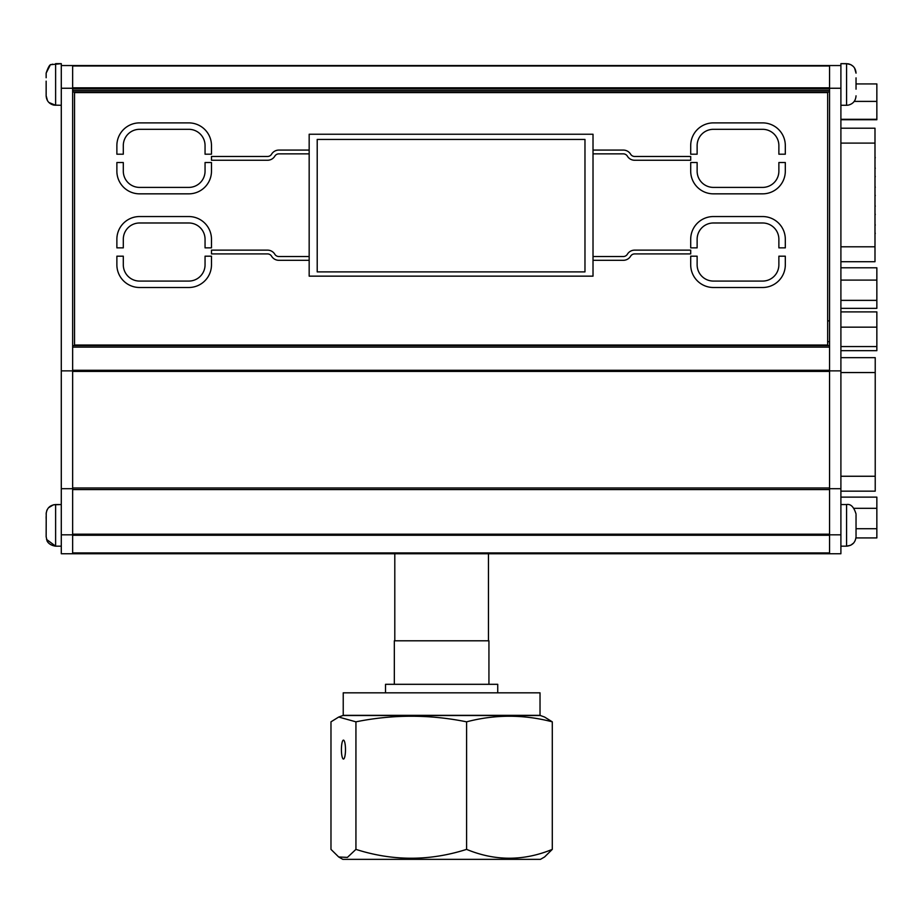 <?xml version="1.0" encoding="UTF-8"?>
<svg xmlns="http://www.w3.org/2000/svg" width="923" height="923" viewBox="0 0 923 923"><rect width="100%" height="100%" fill="white"/><g stroke="black" fill="none" stroke-linecap="round" stroke-linejoin="round"><path stroke-width="1.38" d="M840.899 357.651L875.223 357.651L875.223 491.151L840.899 491.151L875.223 491.151M875.258 233.542C875.258 231.396 875.258 231.396 875.258 233.542L874.992 232.377M875.258 195.688C875.258 193.553 875.258 193.553 875.258 195.688L874.992 194.534M875.258 225.154C875.258 223.02 875.258 223.02 875.258 225.154L874.992 224.001M875.258 187.311C875.258 185.177 875.258 185.177 875.258 187.311L874.992 186.158M875.258 157.845C875.258 155.71 875.258 155.71 875.258 157.845L874.992 156.691M875.258 168.39C875.258 166.255 875.258 166.255 875.258 168.39L874.992 167.236M875.258 206.233C875.258 204.098 875.258 204.098 875.258 206.233L874.992 205.079M875.258 176.766C875.258 174.632 875.258 174.632 875.258 176.766L874.992 175.612M875.258 214.609C875.258 212.475 875.258 212.475 875.258 214.609L874.992 213.455M874.992 128.205L840.899 128.205L874.992 128.205L874.992 261.705L840.899 261.705L874.992 261.705M61.287 534.821L72.64 534.821L72.64 553.742L61.287 553.742L61.287 65.545L829.546 65.545L829.546 553.742L840.899 553.742L840.899 534.821L829.546 534.821L829.546 525.36M61.287 88.25L72.64 88.25L72.64 65.545L840.899 65.545L840.899 534.821M61.287 370.873L72.64 370.873L72.64 84.466M61.287 488.705L72.64 488.705L72.64 370.873M72.64 525.36L72.64 488.705M840.899 488.705L829.546 488.705M840.899 370.873L829.546 370.873M840.899 88.25L829.546 88.25L829.546 84.466M72.64 553.742L829.546 553.742M829.546 552.912L829.546 535.271L72.64 535.271L72.64 552.912L829.546 552.912M72.64 370.296L72.64 534.198L829.546 534.198L829.546 347.117L72.64 347.117L72.64 370.296L829.546 370.296M72.64 345.594L829.546 345.594M72.64 92.035L829.546 92.035M829.546 90.523L829.546 88.885L72.64 88.885L72.64 90.523L829.546 90.523M829.546 87.812L829.546 65.995L72.64 65.995L72.64 87.812L829.546 87.812M856.036 514.746L856.036 532.502M856.036 526.675L856.036 535.975M856.036 516.245L856.036 519.707M840.899 105.28L846.576 105.28L846.576 63.652L840.899 63.652L840.899 65.545M856.036 89.173L856.036 77.878L856.036 89.173M856.036 73.159L856.036 73.113C855.679 68.152 853.094 65.048 848.272 63.802L840.899 63.652M46.15 73.171L46.15 77.74L46.15 73.113L50.027 65.475M47.535 100.757L46.15 95.819L46.15 81.155M61.287 65.545L61.287 63.652L55.611 63.652L55.611 105.28L48.896 102.488M61.287 105.28L53.915 105.13C49.092 103.895 46.508 100.792 46.15 95.819L46.15 92.958M46.15 90.166L46.15 85.839M48.538 507.731L53.476 504.789L61.287 504.546L55.611 504.546L55.611 546.174C47.465 544.951 46.577 539.447 47.015 540.682L46.15 536.713L46.231 512.761M46.15 518.484L46.15 516.557M840.899 497.128L876.85 497.128L876.85 508.319L854.133 508.319M876.85 508.319L876.85 537.924L855.956 537.924M876.85 528.717L856.036 528.717M840.899 311.893L876.85 311.893L876.85 350.671L840.899 350.671M876.85 346.552L840.899 346.552M876.85 327.157L840.899 327.157M840.899 308.351L876.85 308.351L876.85 267.797L840.899 267.797M876.85 300.367L840.899 300.367M876.85 280.096L840.899 280.096M856.036 83.924L876.85 83.924L876.85 119.736L840.899 119.736M876.85 119.298L840.899 119.298M876.85 101.392L854.213 101.392M394.802 640.793L394.802 553.742M488.936 684.312L488.936 640.793L394.329 640.793L394.329 684.312M497.739 692.827L497.739 684.312L385.526 684.312L385.526 692.827M540.024 715.533L343.229 715.533M338.695 717.044L342.848 715.533L540.417 715.533L544.57 717.044L552.289 721.832C523.653 714.367 495.086 714.367 466.588 721.832C429.703 714.367 392.817 714.367 355.932 721.832L338.695 717.044L330.976 721.832L330.976 849.379L338.695 856.971L347.406 857.398L355.932 849.379L355.932 721.832M341.418 749.591A9.461 2.031 -90 0 0 343.46 759.052A9.461 2.031 -90 0 0 345.49 749.591A9.461 2.031 -90 0 0 343.46 740.131A9.461 2.031 -90 0 0 341.418 749.591M355.932 849.379C392.725 861.182 429.61 861.182 466.588 849.379L466.588 721.832M466.588 849.379C495.063 861.171 523.629 861.171 552.289 849.379L552.289 721.832M552.289 849.379L544.57 856.971L540.451 859.348L342.814 859.348L338.695 856.971M343.229 715.337L540.024 715.337L540.024 692.827L343.229 692.827L343.229 715.337M317.212 139.442L317.212 271.893L584.974 271.893L584.974 139.442L317.212 139.442M762.606 129.312A16.268 16.268 0 0 1 778.874 145.592L778.874 154.199L785.311 154.199L785.311 145.592A22.706 22.706 0 0 0 762.606 122.886L713.41 122.886A22.706 22.706 0 0 0 690.704 145.592L690.704 154.199L697.13 154.199L697.13 145.592A16.268 16.268 0 0 1 713.41 129.312L762.606 129.312M690.704 156.472L634.643 156.472A4.73 4.73 0 0 1 630.755 154.429A8.515 8.515 0 0 0 623.325 150.08L593.016 150.08L593.016 153.864L623.325 153.864A4.73 4.73 0 0 1 627.513 156.391A8.515 8.515 0 0 0 634.643 160.256L690.704 160.256L690.704 156.472M690.704 250.133L634.643 250.133A8.515 8.515 0 0 0 627.513 253.998A4.73 4.73 0 0 1 623.325 256.525L593.016 256.525L593.016 260.309L623.325 260.309A8.515 8.515 0 0 0 630.755 255.959A4.73 4.73 0 0 1 634.643 253.917L690.704 253.917L690.704 250.133M211.482 253.917L267.543 253.917A4.73 4.73 0 0 1 271.431 255.959A8.515 8.515 0 0 0 278.861 260.309L309.17 260.309L309.17 256.525L278.861 256.525A4.73 4.73 0 0 1 274.673 253.998A8.515 8.515 0 0 0 267.543 250.133L211.482 250.133L211.482 253.917M211.482 160.256L267.543 160.256A8.515 8.515 0 0 0 274.673 156.391A4.73 4.73 0 0 1 278.861 153.864L309.17 153.864L309.17 150.08L278.861 150.08A8.515 8.515 0 0 0 271.431 154.429A4.73 4.73 0 0 1 267.543 156.472L211.482 156.472L211.482 160.256M593.016 150.08L593.016 134.239L309.17 134.239L309.17 150.08M309.17 153.864L309.17 256.525M309.17 260.309L309.17 276.15L593.016 276.15L593.016 260.309M593.016 256.525L593.016 153.864M762.606 287.503A22.706 22.706 0 0 0 785.311 264.797L785.311 256.19L778.874 256.19L778.874 264.797A16.268 16.268 0 0 1 762.606 281.077L713.41 281.077A16.268 16.268 0 0 1 697.13 264.797L697.13 256.19L690.704 256.19L690.704 264.797A22.706 22.706 0 0 0 713.41 287.503L762.606 287.503M139.581 281.077A16.268 16.268 0 0 1 123.301 264.797L123.301 256.19L116.875 256.19L116.875 264.797A22.706 22.706 0 0 0 139.581 287.503L188.777 287.503A22.706 22.706 0 0 0 211.482 264.797L211.482 256.19L205.056 256.19L205.056 264.797A16.268 16.268 0 0 1 188.777 281.077L139.581 281.077M827.654 92.6L74.532 92.6L74.532 345.029L827.654 345.029L827.654 92.6M139.581 122.886A22.706 22.706 0 0 0 116.875 145.592L116.875 154.199L123.301 154.199L123.301 145.592A16.268 16.268 0 0 1 139.581 129.312L188.777 129.312A16.268 16.268 0 0 1 205.056 145.592L205.056 154.199L211.482 154.199L211.482 145.592A22.706 22.706 0 0 0 188.777 122.886L139.581 122.886M188.777 193.842A22.706 22.706 0 0 0 211.482 171.136L211.482 162.529L205.056 162.529L205.056 171.136A16.268 16.268 0 0 1 188.777 187.404L139.581 187.404A16.268 16.268 0 0 1 123.301 171.136L123.301 162.529L116.875 162.529L116.875 171.136A22.706 22.706 0 0 0 139.581 193.842L188.777 193.842M123.301 239.253A16.268 16.268 0 0 1 139.581 222.985L188.777 222.985A16.268 16.268 0 0 1 205.056 239.253L205.056 247.86L211.482 247.86L211.482 239.253A22.706 22.706 0 0 0 188.777 216.547L139.581 216.547A22.706 22.706 0 0 0 116.875 239.253L116.875 247.86L123.301 247.86L123.301 239.253M713.41 216.547A22.706 22.706 0 0 0 690.704 239.253L690.704 247.86L697.13 247.86L697.13 239.253A16.268 16.268 0 0 1 713.41 222.985L762.606 222.985A16.268 16.268 0 0 1 778.874 239.253L778.874 247.86L785.311 247.86L785.311 239.253A22.706 22.706 0 0 0 762.606 216.547L713.41 216.547M778.874 171.136A16.268 16.268 0 0 1 762.606 187.404L713.41 187.404A16.268 16.268 0 0 1 697.13 171.136L697.13 162.529L690.704 162.529L690.704 171.136A22.706 22.706 0 0 0 713.41 193.842L762.606 193.842A22.706 22.706 0 0 0 785.311 171.136L785.311 162.529L778.874 162.529L778.874 171.136M875.223 476.256L840.899 476.256M875.223 372.557L840.899 372.557M874.992 246.799L840.899 246.799M874.992 143.1L840.899 143.1M72.64 489.571L829.546 489.571M72.64 487.99L829.546 487.99M72.64 371.404L829.546 371.404M840.899 546.174L846.576 546.174L846.576 504.546L840.899 504.546M846.576 504.546C850.729 503.762 853.89 506.912 856.036 514.007M853.579 543.082L850.741 545.216L846.576 546.174C852.321 545.62 855.471 542.459 856.036 536.713M846.576 105.28L848.272 105.13C853.094 103.895 855.679 100.792 856.036 95.819M846.576 63.652L850.741 64.622L853.14 66.306M854.571 68.06L856.036 73.113M52.53 64.172L51.273 64.702M46.15 73.113C48.296 66.802 50.061 63.964 51.446 64.622L61.287 63.652M47.154 509.773L46.727 510.754M61.287 546.174L55.611 546.174L46.531 539.39M55.611 504.546C49.865 505.112 46.715 508.261 46.15 514.007M827.654 341.695L829.546 341.695M827.654 320.869L829.546 320.869M488.463 640.793L488.463 553.742"/></g></svg>
